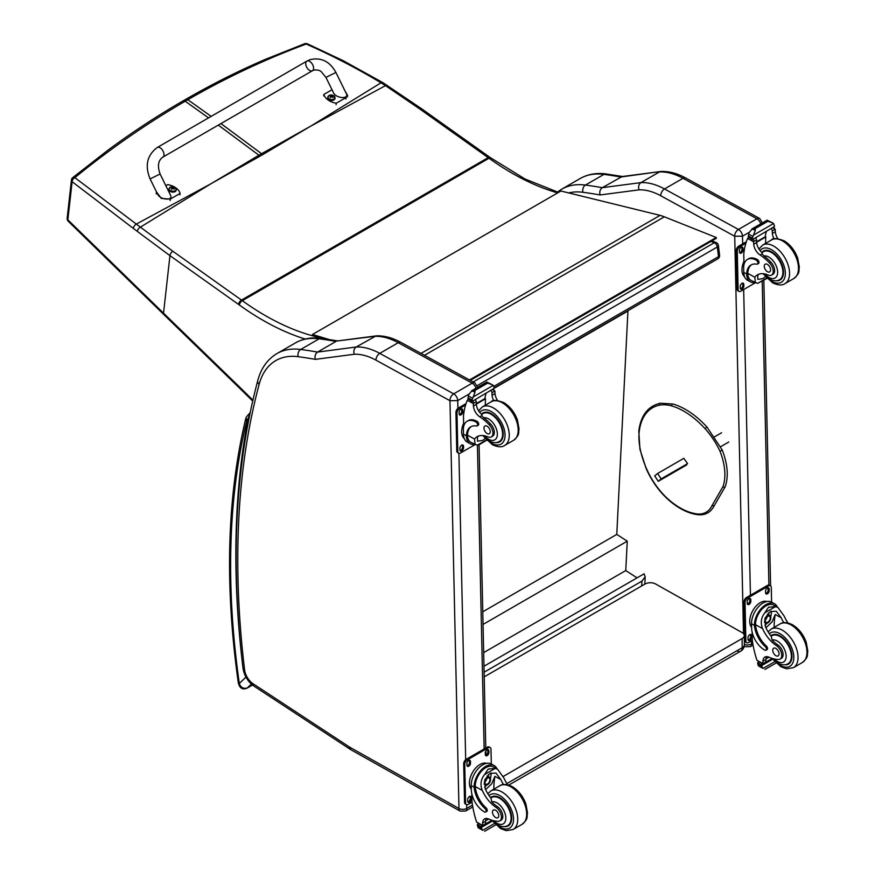 <?xml version="1.0" encoding="UTF-8"?>
<svg xmlns="http://www.w3.org/2000/svg" width="875" height="875" viewBox="0 0 875 875"><rect width="100%" height="100%" fill="white"/><g stroke="black" fill="none" stroke-linecap="round" stroke-linejoin="round"><path stroke-width="1.31" d="M309.75 126.711L262.773 154.591A148.017 85.455 60 0 1 261.57 153.716L311.008 125.989L380.997 82.808C357.011 68.37 332.073 55.453 306.206 44.056A3.708 1.75 -65.8 0 1 307.431 43.837A3.708 1.75 -65.8 0 1 307.453 43.848A3.708 3.708 0 0 0 304.588 43.75A3.708 2.188 69.2 0 1 306.206 44.056C265.694 59.052 226.231 77.602 187.83 99.706L185.719 99.367C211.63 84.405 238.131 71.094 265.234 59.423L304.598 43.75A3.708 2.188 69.2 0 0 304.566 43.761M387.253 85.378A3.708 1.783 123.1 0 0 387.209 85.356A3.708 1.783 123.1 0 0 385.492 85.63L380.997 82.808A3.708 1.859 121 0 1 382.703 82.534L343.164 60.67L307.431 43.837M212.013 183.148L260.148 156.1A148.017 85.455 60 0 1 258.945 155.236L210.755 183.87L136.314 224.088L74.834 177.647A3.708 2.395 129.1 0 0 72.122 181.705L133.361 228.408A145.173 65.909 56.6 0 1 137.331 231.416L169.947 255.642L238.547 304.423A144.758 83.573 60 0 1 239.378 305.014A266.525 153.869 -120 0 0 305.178 339.041M208.534 117.884L185.205 101.227L183.094 100.877C157.412 115.708 132.431 132.092 108.15 150.019L72.767 177.603A3.708 2.056 51 0 1 74.834 177.647C110.075 148.903 146.869 123.43 185.205 101.227L187.83 99.706L211.159 116.375M319.364 337.345L319.178 337.444A3.708 2.669 102.8 0 0 318.434 338.045M558.534 192.412L524.956 178.97L490.022 157.434A3.708 1.881 125.4 0 0 488.173 157.62L241.467 300.07L172.878 251.289A3.708 1.881 -54.6 0 0 169.947 255.642L163.538 313.173L67.867 219.844A3.708 2.056 135.6 0 0 68.206 221.233L68.206 221.233A3.708 2.056 135.6 0 0 68.25 221.277M172.878 251.289L136.314 224.088A3.708 2.089 -53.7 0 0 133.361 228.408M710.97 241.402L714.306 242.736A3.708 2.439 -68.2 0 1 716.089 242.517L711.922 240.844M718.397 245.503A3.708 1.794 173 0 1 717.303 247.002L718.495 256.681A3.708 1.794 -7 0 0 719.578 255.183L718.397 245.503A3.708 3.708 0 0 0 716.089 242.517M493.839 386.378L718.495 256.681A3.708 2.144 60 0 1 717.752 258.847A3.708 3.708 0 0 0 719.578 255.183M473.178 381.948L714.306 242.736A3.708 2.144 60 0 1 717.303 247.002L477.334 385.547M483.973 666.247L644.098 573.803L645.181 576.877L641.933 581.109L641.681 585.933M484.105 672.219L641.933 581.109M627.944 310.702L616.777 534.417L627.266 541.166L625.756 570.577L637.066 577.861M628.228 310.877L494.222 388.248M483.678 652.608L625.756 570.577M483.055 624.422L627.266 541.166M482.77 611.789L616.777 534.417M737.034 650.869A7.427 4.287 -120 0 0 740.677 651.186L740.677 651.186A7.427 4.287 -120 0 0 742.208 647.708L506.887 783.573M508.758 785.094L740.677 651.186A7.427 7.427 0 0 0 744.384 644.678A7.427 4.222 179.3 0 1 742.208 647.708L742.109 638.553L503.202 776.486M484.214 676.856L645.006 584.019A7.427 4.222 179.3 0 1 655.506 583.942L742.109 632.581A7.427 4.222 179.3 0 1 744.275 635.523A7.427 4.222 179.3 0 1 742.109 638.553M470.291 380.373L716.341 238.306L716.242 237.497L664.333 216.814A59.391 34.289 -120 0 0 660.067 215.37L560.941 191.012L312.463 334.491L328.923 339.434M323.87 338.691L312.627 335.322L312.463 334.491M469.514 379.947L716.242 237.497M704.955 428.564A72.133 41.65 60 0 0 671.737 405.945A54.283 31.336 60 0 0 659.586 405.158A66.248 38.248 60 0 0 639.198 431.856A54.283 31.336 60 0 0 640.314 449.608A65.045 37.559 60 0 0 646.483 468.639A54.283 31.336 60 0 0 669.014 499.898A64.553 37.275 -120 0 0 694.597 513.505L695.877 514.194L694.597 513.505A38.883 22.455 60 0 0 711.988 505.63L714.219 505.684C710.336 513.209 704.025 516.086 695.275 514.303C686.591 512.564 677.852 507.927 669.091 500.38C659.466 491.903 651.831 481.316 646.188 468.628L639.942 449.323L638.794 431.134C640.784 415.472 647.948 406.164 660.297 403.222L673.105 404.042C684.808 407.586 696.084 415.253 706.967 427.066L704.955 428.564A54.283 31.336 60 0 1 720.005 451.216A49.569 28.623 60 0 1 722.991 486.609A1.389 1.017 19.6 0 0 725.288 486.511C728.656 476.252 727.65 464.133 722.28 450.133L720.005 451.216L722.28 450.133A1.389 1.389 0 0 0 722.247 450.056L706.967 427.066M687.575 463.63L661.161 478.877L658.263 481.316L654.697 475.913L657.606 473.473L683.812 458.336L687.553 463.575L684.447 466.189M658.263 481.316L686.689 464.909M679.481 468.683L682.161 467.02L679.481 468.683M657.606 473.473L661.161 478.877M734.672 236.228L742.492 236.195A5.567 3.216 -120 0 0 738.456 229.447L756.93 218.772A5.491 3.248 118.7 0 1 759.675 218.498L685.738 178.019C677.283 173.381 669.058 171.194 661.052 171.456L622.081 176.553L602.306 187.677A745.555 430.456 -120 0 0 585.441 185.062A5.491 4.102 97.5 0 0 582.958 192.292A740.064 427.284 60 0 1 600.097 194.961C599.309 191.767 600.042 189.339 602.306 187.677L640.97 182.602L659.455 171.938A74.233 42.853 60 0 1 682.992 178.292L664.519 188.967A74.233 42.853 -120 0 0 640.97 182.602C638.728 184.264 638.083 186.681 639.023 189.853A68.742 39.692 60 0 1 660.734 195.748L734.672 236.228A5.491 3.248 -61.3 0 1 738.456 229.447L664.519 188.967A5.491 3.248 118.7 0 0 660.734 195.748M660.767 171.489L620.791 177.002A745.555 430.456 60 0 0 603.914 174.387L585.441 185.062A96.502 55.716 -120 0 0 561.717 189.175L580.202 178.511A96.502 55.716 60 0 1 603.914 174.387A5.491 4.102 97.5 0 1 606.036 173.939L623.077 176.586M449.914 400.63A5.491 3.248 -61.3 0 1 453.698 393.848L379.761 353.369A74.233 42.853 -120 0 0 356.213 347.003C353.97 348.666 353.325 351.083 354.266 354.255A68.742 39.692 60 0 1 375.977 360.15L449.969 400.717L457.734 400.597A5.567 3.216 -120 0 0 453.698 393.848L472.172 383.184A5.491 3.248 118.7 0 1 474.917 382.9L400.969 342.42C392.525 337.783 384.3 335.595 376.294 335.869L337.323 340.966L374.697 336.339A74.233 42.853 60 0 1 398.234 342.705L472.172 383.184A5.567 3.216 60 0 1 475.956 388.281M376.009 335.891L356.213 347.003L317.548 352.078L336.022 341.414A745.555 430.456 60 0 0 319.156 338.8A5.491 4.102 97.5 0 1 321.278 338.341L338.319 340.988M449.969 400.717L458.981 808.511L350.098 747.414A13.07 7.547 60 0 1 349.344 746.955L253.072 683.747A13.07 7.547 60 0 1 244.573 669.758A887.152 512.203 60 0 1 259.175 384.267A91.011 52.544 60 0 1 298.2 356.694A5.491 4.102 -82.5 0 1 300.683 349.464A745.555 430.456 -120 0 1 317.548 352.078C315.284 353.741 314.552 356.169 315.339 359.363L354.266 354.255M783.792 622.705A25.878 14.941 60 0 1 781.211 617.783L776.245 611.231L770.295 611.57L765.1 618.023L765.494 626.861A25.878 14.941 60 0 0 771.28 636.42L772.067 640.03A25.878 14.941 60 0 0 777.711 644.809L776.355 645.597A25.878 14.941 60 0 1 762.552 628.567C760.331 622.825 761.097 617.553 764.837 612.752L768.534 607.217L775.436 606.637L764.837 612.752M775.436 606.637L777.853 607.37L784.153 616.087A25.878 14.941 -120 0 0 787.981 622.967M765.953 650.234L767.058 649.589A2.33 1.345 60 0 0 766.336 646.002A21.033 12.141 60 0 1 755.552 624.728L755.541 623.634L754.436 624.269A16.833 9.964 -61.3 0 1 761.841 607.884A16.833 9.964 -61.3 0 1 774.419 603.717L771.52 602.131A16.833 9.964 118.7 0 0 758.527 606.747A16.833 9.964 118.7 0 0 751.527 623.766L751.625 628.031A18.222 10.522 -120 0 0 764.837 650.136A2.33 1.345 -120 0 0 765.953 650.234A2.33 1.345 -120 0 0 765.242 646.636A21.033 12.141 -120 0 1 754.458 625.373L751.527 623.766M754.436 624.269L754.458 625.373M774.419 603.717A16.833 9.964 -61.3 0 1 777.339 607.097M766.62 656.622A9.548 5.513 60 0 0 765.877 659.488A52.598 30.373 60 0 0 765.866 661.97A1.75 1.006 60 0 1 765.505 662.812L763 664.256L756.952 660.319A78.914 45.555 60 0 1 752.292 639.866L752.128 632.056M774.692 661.719L763.044 668.445L761.742 666.269A6.245 3.609 60 0 1 761.906 665.459L757.717 662.67L758.877 662.003M757.717 662.67L757.619 663.119A6.245 3.609 60 0 1 757.827 664.125L758.614 666.017L763.044 668.445M755.541 623.634A15.28 9.045 -61.3 0 1 762.289 608.825A15.28 9.045 -61.3 0 1 773.664 605.084L777.853 607.37M774.102 627.386A99.739 57.586 60 0 1 775.206 614.491L772.111 621.841L765.931 627.834M771.225 611.1A11.123 6.584 -61.3 0 1 770.711 616.634M767.134 623.164A11.123 6.584 -61.3 0 1 764.903 625.286M768.611 612.795A7.427 4.397 -61.3 0 1 768.688 614.819M768.994 657.18L765.909 658.962M750.936 614.677L751.811 612.544M776.355 645.597A8.181 4.725 60 0 1 781.375 652.816A8.181 4.725 60 0 1 780.041 659.116A8.181 4.725 60 0 1 778.127 659.477A40.917 23.625 60 0 1 768.95 657.169A9.548 5.513 60 0 0 764.914 657.07A9.548 5.513 60 0 0 762.934 661.183A52.598 30.373 60 0 0 762.934 663.589A1.859 1.137 -59.4 0 0 762.934 663.666L765.866 661.97M751.614 627.397A15.28 9.045 -61.3 0 1 753.036 610.203A15.28 9.045 -61.3 0 1 766.948 601.508M752.358 640.369L748.584 642.545A3.708 2.198 -61.3 0 1 746.725 642.742L745.675 642.163A3.708 2.198 -61.3 0 1 744.833 640.423L743.991 602.066A3.708 2.198 -61.3 0 1 746.55 597.483L767.539 585.353A3.708 2.198 -61.3 0 1 769.388 585.167L770.438 585.747A3.708 2.198 -61.3 0 1 771.28 587.486L771.608 602.175M746.725 642.742A3.708 2.198 -61.3 0 1 745.883 640.992L745.041 602.634A3.708 2.198 -61.3 0 1 747.6 598.052L768.589 585.933A3.708 2.198 -61.3 0 1 770.438 585.747M765.581 592.714L765.548 591.183A2.548 1.509 -61.3 0 1 766.609 588.602A2.548 1.509 -61.3 0 1 768.578 587.902A2.548 1.509 -61.3 0 1 769.158 589.105L769.191 590.636A2.548 1.509 -61.3 0 1 768.13 593.217A2.548 1.509 -61.3 0 1 766.161 593.917A2.548 1.509 -61.3 0 1 765.581 592.714M747.217 603.323L747.184 601.792A2.548 1.509 -61.3 0 1 748.245 599.211A2.548 1.509 -61.3 0 1 750.214 598.511A2.548 1.509 -61.3 0 1 750.794 599.703L750.827 601.245A2.548 1.509 -61.3 0 1 749.766 603.827A2.548 1.509 -61.3 0 1 747.797 604.527A2.548 1.509 -61.3 0 1 747.217 603.323M748.016 639.384L747.972 637.853A2.548 1.509 -61.3 0 1 749.033 635.272A2.548 1.509 -61.3 0 1 751.002 634.572A2.548 1.509 -61.3 0 1 751.581 635.764L751.625 637.295A2.548 1.509 -61.3 0 1 750.564 639.877A2.548 1.509 -61.3 0 1 748.595 640.577A2.548 1.509 -61.3 0 1 748.016 639.384M767.955 587.803A2.548 1.509 -61.3 0 1 768.108 588.525L768.141 590.056A2.548 1.509 -61.3 0 1 765.745 593.447M749.58 598.402A2.548 1.509 -61.3 0 1 749.744 599.134L749.777 600.666A2.548 1.509 -61.3 0 1 747.37 604.056M750.378 634.463A2.548 1.509 -61.3 0 1 750.531 635.184L750.575 636.727A2.548 1.509 -61.3 0 1 748.169 640.106M765.362 619.97A3.5 2.078 118.7 0 0 767.069 616.864M765.275 620.725A3.5 2.078 118.7 0 0 766.073 622.333A3.5 2.078 118.7 0 0 769.573 620.255A3.5 2.078 118.7 0 0 769.431 616.186A3.5 2.078 118.7 0 0 767.648 616.383M765.275 620.922A3.795 2.242 118.7 0 0 768.075 622.486A3.795 2.242 118.7 0 0 770.634 617.717A3.795 2.242 118.7 0 0 767.747 616.317A3.795 2.242 118.7 0 0 765.275 620.834A3.795 2.242 118.7 0 0 765.275 620.922M765.089 621.031A4.058 2.406 118.7 0 0 768.184 622.628A4.058 2.406 118.7 0 0 770.831 617.805A4.058 2.406 118.7 0 0 767.922 616A4.058 2.406 118.7 0 0 765.089 621.031M770.82 617.695A4.353 2.57 118.7 0 0 770.831 617.575A4.353 2.57 118.7 0 0 769.836 615.442A4.353 2.57 118.7 0 0 766.478 616.634A4.353 2.57 118.7 0 0 764.673 621.031A4.353 2.57 118.7 0 0 765.658 623.077A4.353 2.57 118.7 0 0 767.998 622.759A4.353 2.57 118.7 0 0 768.086 622.694M770.842 635.852A16.702 9.647 60 0 1 771.848 635.119A16.702 9.647 60 0 1 779.887 635.775A16.702 9.647 60 0 1 791.044 650.464A16.702 9.647 60 0 1 788.55 664.048A16.702 9.647 60 0 1 784.689 664.781M777.711 644.809A8.181 4.725 60 0 1 782.731 652.028A8.181 4.725 60 0 1 781.408 658.328L780.041 659.116M775.983 655.747A4.452 2.57 -120 0 0 778.127 655.922A4.452 2.57 -120 0 0 778.127 650.77A4.452 2.57 -120 0 0 773.675 648.2A4.452 2.57 -120 0 0 773.008 651.82A4.452 2.57 -120 0 0 775.983 655.747M754.906 282.527A16.833 9.964 -61.3 0 1 750.477 281.881A16.833 9.964 -61.3 0 1 746.714 275.034L747.819 274.389A15.28 9.045 -61.3 0 0 751.231 280.514L757.564 283.402L766.642 278.162M755.409 282.811L754.786 277.2A25.878 14.941 60 0 1 757.411 274.881A25.878 14.941 60 0 1 768.163 275.045A8.181 4.725 60 0 0 771.553 275.1A8.181 4.725 60 0 0 769.355 262.795L770.722 262.008A8.181 4.725 60 0 1 772.92 274.312L771.553 275.1M758.964 274.17A25.878 14.941 -120 0 0 757.717 275.505L757.794 279.377L762.934 278.589L765.384 276.784M746.714 275.034L746.681 274.006A21.033 12.141 -120 0 1 751.034 264.972A21.033 12.141 -120 0 1 756.787 264.173A2.33 1.345 -120 0 0 757.422 264.075A2.33 1.345 -120 0 0 757.772 262.183A2.33 1.345 -120 0 0 756.208 260.137A18.222 10.522 -120 0 0 747.436 259.416A18.222 10.522 -120 0 0 743.662 268.144L743.761 272.409A16.833 9.964 118.7 0 0 747.578 280.295L750.477 281.881M757.564 283.402L766.916 278.447M744.002 264.578L743.772 254.253A78.914 45.555 60 0 1 747.633 238.47L748.388 237.497M769.355 262.795A40.917 23.625 60 0 0 760.058 254.986A9.548 5.513 60 0 1 753.725 244.213A52.598 30.373 60 0 1 753.605 241.741A1.859 1.137 -59.7 0 1 753.605 241.653L753.648 238.766M753.605 241.653L756.536 239.958A1.75 1.006 -120 0 0 755.387 237.902M752.391 239.63L748.202 236.841A6.245 3.609 -120 0 0 748.366 236.031L749.033 232.717L752.423 228.703L755.092 228.692L755.344 230.3L753.462 235.145L773.544 223.552L774.331 225.444A6.245 3.609 -120 0 0 774.528 226.461L752.391 239.63L774.528 226.461M767.102 220.227L772.647 222.895L767.911 221.298L767.102 220.227L770.022 221.823M773.544 223.552L772.647 222.895M747.436 259.416L748.541 258.781A18.222 10.522 60 0 1 757.312 259.492A2.33 1.345 60 0 1 758.866 261.548A2.33 1.345 60 0 1 758.527 263.441L757.422 264.075M747.819 274.389L747.786 273.372A21.033 12.141 60 0 1 751.603 264.677M756.645 242.255L765.844 236.95A99.739 57.586 -120 0 0 765.592 243.381M765.166 236.578L765.844 236.95M756.612 241.752L765.122 236.841A70.733 40.841 -120 0 1 766.402 231.536M756.536 239.958A52.598 30.373 -120 0 0 756.656 242.517A9.548 5.513 -120 0 0 762.212 252.733L762.114 253.805L763.919 255.938A40.917 23.625 60 0 1 770.722 262.008M748.366 236.031L752.281 238.175L753.462 235.145M743.17 263.309L743.925 261.319M752.281 238.175A6.245 3.609 -120 0 0 752.489 239.181M767.167 220.15L751.866 228.988L755.344 230.3M774.069 238.919A9.548 5.513 -120 0 1 772.384 233.428A52.598 30.373 -120 0 1 772.264 230.88L775.206 229.173A1.859 1.061 -63.2 0 1 775.206 229.261A52.598 30.373 -120 0 0 775.327 231.733A9.548 5.513 -120 0 0 777.886 238.678M775.206 229.173L772.855 227.806M772.264 230.88A1.75 1.006 -120 0 0 771.116 228.812M744.592 276.784A15.28 9.045 -61.3 0 1 741.967 270.178A15.28 9.045 -61.3 0 1 743.936 261.428M755.366 282.778L740.808 291.189A3.708 2.198 -61.3 0 1 738.959 291.375A3.708 2.198 -61.3 0 1 738.117 289.636L737.275 251.278A3.708 2.198 -61.3 0 1 739.823 246.684L745.872 243.195M743.816 284.397L743.848 285.939A2.548 1.509 -61.3 0 1 742.788 288.509A2.548 1.509 -61.3 0 1 740.819 289.209A2.548 1.509 -61.3 0 1 740.239 288.017L740.206 286.486A2.548 1.509 -61.3 0 1 741.267 283.905A2.548 1.509 -61.3 0 1 743.236 283.205A2.548 1.509 -61.3 0 1 743.816 284.397L742.766 283.828L742.798 285.359A2.548 1.509 -61.3 0 1 740.403 288.739M743.017 248.347L743.05 249.878A2.548 1.509 -61.3 0 1 742 252.459A2.548 1.509 -61.3 0 1 740.02 253.159A2.548 1.509 -61.3 0 1 739.452 251.956L739.408 250.425A2.548 1.509 -61.3 0 1 740.469 247.844A2.548 1.509 -61.3 0 1 742.438 247.144A2.548 1.509 -61.3 0 1 743.017 248.347L741.967 247.767L742.011 249.298A2.548 1.509 -61.3 0 1 739.605 252.689M738.959 291.375L737.909 290.795A3.708 2.198 -61.3 0 1 737.067 289.056L736.225 250.698A3.708 2.198 -61.3 0 1 738.784 246.116L746.342 241.752M742.613 283.095A2.548 1.509 -61.3 0 1 742.766 283.828M741.814 247.045A2.548 1.509 -61.3 0 1 741.967 247.767M776.202 280.777A16.702 9.647 -120 0 0 780.062 280.033A16.702 9.647 -120 0 0 780.062 260.739A16.702 9.647 -120 0 0 763.35 251.103A16.702 9.647 -120 0 0 761.808 252.405M767.331 264.359A4.452 2.57 -120 0 0 765.188 264.184A4.452 2.57 -120 0 0 765.188 269.325A4.452 2.57 -120 0 0 769.639 271.906A4.452 2.57 -120 0 0 770.306 268.275A4.452 2.57 -120 0 0 767.331 264.359M503.486 784.536A25.878 14.941 60 0 1 500.916 779.614L495.95 773.062L490 773.402L484.805 779.844L485.188 788.692A25.878 14.941 60 0 0 490.984 798.241L491.761 801.861A25.878 14.941 60 0 0 497.416 806.63L496.048 807.417A25.878 14.941 60 0 1 482.256 790.387C480.036 784.656 480.791 779.384 484.542 774.572L488.239 769.038L495.141 768.458L484.542 774.572M495.141 768.458L497.547 769.202L503.858 777.919A25.878 14.941 -120 0 0 507.686 784.798M485.658 812.055L486.763 811.42A2.33 1.345 60 0 0 486.041 807.833A21.033 12.141 60 0 1 475.256 786.559L475.245 785.466L474.141 786.1A16.833 9.964 -61.3 0 1 481.534 769.716A16.833 9.964 -61.3 0 1 494.123 765.537L491.225 763.952A16.833 9.964 118.7 0 0 478.22 768.567A16.833 9.964 118.7 0 0 471.231 785.597L471.33 789.852A18.222 10.522 -120 0 0 484.531 811.967A2.33 1.345 -120 0 0 485.658 812.055A2.33 1.345 -120 0 0 484.936 808.467A21.033 12.141 -120 0 1 474.152 787.194L471.231 785.597M474.141 786.1L474.152 787.194M494.123 765.537A16.833 9.964 -61.3 0 1 497.044 768.917M486.314 818.453A9.548 5.513 60 0 0 485.581 821.319A52.598 30.373 60 0 0 485.57 823.802A1.75 1.006 60 0 1 485.209 824.644L482.705 826.087L476.656 822.139A78.914 45.555 60 0 1 471.997 801.686L471.822 793.888M494.397 823.55L482.748 830.277L481.447 828.1A6.245 3.609 60 0 1 481.611 827.291L477.422 824.502L478.581 823.834M477.422 824.502L477.323 824.939A6.245 3.609 60 0 1 477.531 825.956L478.308 827.848L482.748 830.277M475.245 785.466A15.28 9.045 -61.3 0 1 481.994 770.656A15.28 9.045 -61.3 0 1 493.369 766.905L497.547 769.202M493.806 789.217A99.739 57.586 60 0 1 494.9 776.322L491.816 783.672L485.636 789.666M490.93 772.931A11.123 6.584 -61.3 0 1 490.405 778.466M486.828 784.995A11.123 6.584 -61.3 0 1 484.608 787.117M488.305 774.627A7.427 4.397 -61.3 0 1 488.392 776.639M488.698 819.011L485.614 820.794M470.641 776.508L471.516 774.364M496.048 807.417A8.181 4.725 60 0 1 501.069 814.647A8.181 4.725 60 0 1 499.745 820.947A8.181 4.725 60 0 1 497.82 821.297A40.917 23.625 60 0 1 488.655 818.989A9.548 5.513 60 0 0 484.619 818.902A9.548 5.513 60 0 0 482.639 823.014A52.598 30.373 60 0 0 482.628 825.409A1.859 1.137 -59.4 0 0 482.639 825.497L485.57 823.802M471.308 789.228A15.28 9.045 -61.3 0 1 472.741 772.034A15.28 9.045 -61.3 0 1 486.653 763.339M472.062 802.2L468.278 804.377A3.708 2.198 -61.3 0 1 466.43 804.562L465.38 803.994A3.708 2.198 -61.3 0 1 464.538 802.255L463.695 763.897A3.708 2.198 -61.3 0 1 466.244 759.303L487.244 747.184A3.708 2.198 -61.3 0 1 489.092 746.998L490.142 747.578A3.708 2.198 -61.3 0 1 490.984 749.317L491.312 764.006M466.43 804.562A3.708 2.198 -61.3 0 1 465.588 802.823L464.745 764.466A3.708 2.198 -61.3 0 1 467.294 759.883L488.294 747.764A3.708 2.198 -61.3 0 1 490.142 747.578M485.286 754.545L485.253 753.014A2.548 1.509 -61.3 0 1 486.314 750.433A2.548 1.509 -61.3 0 1 488.283 749.733A2.548 1.509 -61.3 0 1 488.862 750.925L488.895 752.467A2.548 1.509 -61.3 0 1 487.834 755.048A2.548 1.509 -61.3 0 1 485.866 755.748A2.548 1.509 -61.3 0 1 485.286 754.545M466.922 765.155L466.878 763.623A2.548 1.509 -61.3 0 1 467.939 761.042A2.548 1.509 -61.3 0 1 469.908 760.342A2.548 1.509 -61.3 0 1 470.488 761.534L470.52 763.066A2.548 1.509 -61.3 0 1 469.47 765.647A2.548 1.509 -61.3 0 1 467.491 766.347A2.548 1.509 -61.3 0 1 466.922 765.155M467.709 801.216L467.677 799.673A2.548 1.509 -61.3 0 1 468.738 797.092A2.548 1.509 -61.3 0 1 470.706 796.392A2.548 1.509 -61.3 0 1 471.286 797.595L471.319 799.127A2.548 1.509 -61.3 0 1 470.258 801.708A2.548 1.509 -61.3 0 1 468.289 802.408A2.548 1.509 -61.3 0 1 467.709 801.216M487.659 749.623A2.548 1.509 -61.3 0 1 487.812 750.356L487.845 751.888A2.548 1.509 -61.3 0 1 485.439 755.278M469.284 760.233A2.548 1.509 -61.3 0 1 469.438 760.966L469.481 762.497A2.548 1.509 -61.3 0 1 467.075 765.877M470.083 796.294A2.548 1.509 -61.3 0 1 470.236 797.016L470.269 798.547A2.548 1.509 -61.3 0 1 467.873 801.938M485.067 781.802A3.5 2.078 118.7 0 0 486.763 778.695M484.98 782.545A3.5 2.078 118.7 0 0 485.767 784.164A3.5 2.078 118.7 0 0 489.278 782.086A3.5 2.078 118.7 0 0 489.136 778.017A3.5 2.078 118.7 0 0 487.353 778.214M484.98 782.753A3.795 2.242 118.7 0 0 487.78 784.306A3.795 2.242 118.7 0 0 490.339 779.538A3.795 2.242 118.7 0 0 487.452 778.148A3.795 2.242 118.7 0 0 484.98 782.666A3.795 2.242 118.7 0 0 484.98 782.753M484.794 782.852A4.058 2.406 118.7 0 0 487.889 784.459A4.058 2.406 118.7 0 0 490.525 779.636A4.058 2.406 118.7 0 0 487.627 777.82A4.058 2.406 118.7 0 0 484.794 782.852M490.525 779.527A4.353 2.57 118.7 0 0 490.525 779.406A4.353 2.57 118.7 0 0 489.541 777.273A4.353 2.57 118.7 0 0 486.183 778.466A4.353 2.57 118.7 0 0 484.378 782.862A4.353 2.57 118.7 0 0 485.363 784.897A4.353 2.57 118.7 0 0 487.692 784.58A4.353 2.57 118.7 0 0 487.791 784.514M490.547 797.683A16.702 9.647 60 0 1 491.542 796.939A16.702 9.647 60 0 1 499.592 797.595A16.702 9.647 60 0 1 510.748 812.295A16.702 9.647 60 0 1 508.255 825.869A16.702 9.647 60 0 1 504.394 826.612M497.416 806.63A8.181 4.725 60 0 1 502.436 813.848A8.181 4.725 60 0 1 501.113 820.159L499.745 820.947M495.688 817.567A4.452 2.57 -120 0 0 497.831 817.742A4.452 2.57 -120 0 0 497.831 812.602A4.452 2.57 -120 0 0 493.38 810.031A4.452 2.57 -120 0 0 492.713 813.652A4.452 2.57 -120 0 0 495.688 817.567M474.6 444.358A16.833 9.964 -61.3 0 1 470.181 443.713A16.833 9.964 -61.3 0 1 466.419 436.855L467.523 436.22A15.28 9.045 -61.3 0 0 470.925 442.345L477.269 445.233L486.336 439.983M475.114 444.631L474.491 439.031A25.878 14.941 60 0 1 477.116 436.702A25.878 14.941 60 0 1 487.856 436.877A8.181 4.725 60 0 0 491.258 436.931A8.181 4.725 60 0 0 489.059 424.616L490.416 423.828A8.181 4.725 60 0 1 492.625 436.144L491.258 436.931M478.669 436.002A25.878 14.941 -120 0 0 477.422 437.325L477.498 441.197L482.639 440.42L485.089 438.616M466.419 436.855L466.386 435.838A21.033 12.141 -120 0 1 470.739 426.803A21.033 12.141 -120 0 1 476.481 425.994A2.33 1.345 -120 0 0 477.127 425.906A2.33 1.345 -120 0 0 477.477 424.014A2.33 1.345 -120 0 0 475.913 421.958A18.222 10.522 -120 0 0 467.141 421.247A18.222 10.522 -120 0 0 463.367 429.975L463.466 434.23A16.833 9.964 118.7 0 0 467.283 442.127L470.181 443.713M477.269 445.233L479.073 444.773L485.789 748.027M486.62 440.278L479.073 444.773M463.706 426.398L463.477 416.084A78.914 45.555 60 0 1 467.337 400.302L468.092 399.328M489.059 424.616A40.917 23.625 60 0 0 479.762 416.817A9.548 5.513 60 0 1 473.43 406.033A52.598 30.373 60 0 1 473.309 403.572A1.859 1.137 -59.7 0 1 473.309 403.473L473.342 400.597M473.309 403.473L476.241 401.778A1.75 1.006 -120 0 0 475.092 399.722M472.095 401.45L467.895 398.672A6.245 3.609 -120 0 0 468.059 397.863L468.738 394.548L472.128 390.534L474.797 390.523L475.048 392.131L473.167 396.977L493.248 385.383L494.025 387.275A6.245 3.609 -120 0 0 494.233 388.281L472.095 401.45L494.233 388.281M486.806 382.058L492.341 384.727L487.616 383.13L486.806 382.058L489.727 383.655M493.248 385.383L492.341 384.727M467.141 421.247L468.245 420.613A18.222 10.522 60 0 1 477.017 421.323A2.33 1.345 60 0 1 478.57 423.38A2.33 1.345 60 0 1 478.22 425.272L477.127 425.906M467.523 436.22L467.491 435.192A21.033 12.141 60 0 1 471.297 426.508M476.35 404.086L485.538 398.781A99.739 57.586 -120 0 0 485.297 405.213M484.87 398.409L485.538 398.781M476.317 403.572L484.816 398.661A70.733 40.841 -120 0 1 486.106 393.367M476.241 401.778A52.598 30.373 -120 0 0 476.361 404.338A9.548 5.513 -120 0 0 481.906 414.553L481.819 415.636L483.623 417.758A40.917 23.625 60 0 1 490.416 423.828M468.059 397.863L471.986 400.006L473.167 396.977M462.875 425.141L463.63 423.15M471.986 400.006A6.245 3.609 -120 0 0 472.183 401.012M486.872 381.981L471.57 390.819L475.048 392.131M493.773 400.75A9.548 5.513 -120 0 1 492.089 395.259A52.598 30.373 -120 0 1 491.969 392.7L494.911 391.005A1.859 1.061 -63.2 0 1 494.911 391.092A52.598 30.373 -120 0 0 495.031 393.564A9.548 5.513 -120 0 0 497.58 400.509M494.911 391.005L492.559 389.637M491.969 392.7A1.75 1.006 -120 0 0 490.809 390.644M464.297 438.605A15.28 9.045 -61.3 0 1 461.672 432.009A15.28 9.045 -61.3 0 1 463.63 423.248M475.07 444.609L460.513 453.009A3.708 2.198 -61.3 0 1 458.664 453.195A3.708 2.198 -61.3 0 1 457.822 451.456L456.98 413.098A3.708 2.198 -61.3 0 1 459.528 408.516L465.577 405.027M463.52 446.228L463.553 447.759A2.548 1.509 -61.3 0 1 462.492 450.341A2.548 1.509 -61.3 0 1 460.523 451.041A2.548 1.509 -61.3 0 1 459.944 449.848L459.911 448.306A2.548 1.509 -61.3 0 1 460.972 445.736A2.548 1.509 -61.3 0 1 462.941 445.036A2.548 1.509 -61.3 0 1 463.52 446.228L462.47 445.648L462.503 447.191A2.548 1.509 -61.3 0 1 460.097 450.57M462.722 410.167L462.755 411.709A2.548 1.509 -61.3 0 1 461.694 414.291A2.548 1.509 -61.3 0 1 459.725 414.98A2.548 1.509 -61.3 0 1 459.145 413.787L459.113 412.256A2.548 1.509 -61.3 0 1 460.173 409.675A2.548 1.509 -61.3 0 1 462.142 408.975A2.548 1.509 -61.3 0 1 462.722 410.167L461.672 409.598L461.705 411.13A2.548 1.509 -61.3 0 1 459.298 414.509M458.664 453.195L457.614 452.627A3.708 2.198 -61.3 0 1 456.772 450.887L455.93 412.53A3.708 2.198 -61.3 0 1 458.478 407.947L466.047 403.572M462.317 444.927A2.548 1.509 -61.3 0 1 462.47 445.648M461.519 408.866A2.548 1.509 -61.3 0 1 461.672 409.598M495.906 442.597A16.702 9.647 -120 0 0 499.756 441.853A16.702 9.647 -120 0 0 499.756 422.57A16.702 9.647 -120 0 0 483.055 412.923A16.702 9.647 -120 0 0 481.512 414.236M487.036 426.191A4.452 2.57 -120 0 0 484.892 426.016A4.452 2.57 -120 0 0 484.892 431.156A4.452 2.57 -120 0 0 489.344 433.727A4.452 2.57 -120 0 0 490.011 430.106A4.452 2.57 -120 0 0 487.036 426.191M157.292 147.481L306.873 61.097A5.567 3.216 60 0 1 307.212 60.944A5.567 3.216 60 0 1 312.594 64.597A5.567 3.216 60 0 1 312.441 70.744A5.567 3.216 60 0 1 312.102 70.897A5.567 3.216 60 0 1 306.72 67.244A5.567 3.216 60 0 1 306.873 61.097A5.567 3.216 60 0 1 307.212 60.944A5.567 3.216 60 0 1 312.594 64.597A5.567 3.216 60 0 1 312.441 70.744L162.859 157.128A5.567 3.216 60 0 0 163.012 150.981A5.567 3.216 60 0 0 157.631 147.328A5.567 3.216 60 0 0 157.292 147.481C147.066 155.181 144.67 165.659 150.106 178.927L160.103 174.005L170.483 195.136C173.644 200.966 160.202 200.069 157.653 194.272L150.106 178.927M165.845 185.708L167.727 184.625A15.302 9.8 -173.9 0 1 180.097 193.419L170.253 199.095L161.284 198.428L156.494 191.909M180.097 193.419L179.944 194.83M344.969 90.88L347.594 95.397L346.073 97.552L336.241 103.239A15.302 9.8 -173.9 0 1 323.87 94.445L332.008 89.742M325.927 77.383L333.484 92.728C336.022 98.525 349.475 99.422 346.303 93.592L335.923 72.461L325.927 77.383L321.289 71.75C320.097 70.186 315.23 69.18 312.441 70.744M323.87 94.445L323.717 95.867M336.241 103.239L336.087 104.661M176.236 189.897A3.653 2.341 -173.9 0 1 176.225 190.17A3.653 2.341 -173.9 0 1 172.353 192.106A3.653 2.341 -173.9 0 1 168.962 189.394A3.653 2.341 -173.9 0 1 169.017 189.131M169.378 188.027A3.653 2.341 6.1 0 0 169.017 188.869L170.188 187.239A3.522 2.253 -173.9 0 1 170.57 187.053L170.188 187.239A3.522 2.253 -173.9 0 0 170.198 190.422A3.522 2.253 -173.9 0 0 175.164 190.739A3.522 2.253 -173.9 0 0 175.153 187.534L176.28 189.634A3.653 2.341 6.1 0 0 176.116 188.748M174.191 188.945L173.884 189.12A1.805 1.148 -173.9 0 0 174.191 188.945L174.289 188.978A4.747 2.986 -115.9 0 0 173.677 188.256L173.677 187.611A4.747 2.122 -51.1 0 1 174.3 187.436A1.947 1.247 6.1 0 0 173.972 187.206A4.747 2.669 121.5 0 0 173.305 187.348L172.298 187.283A4.747 3.008 -116.3 0 0 171.588 187.053L171.675 187.162A1.805 1.148 -173.9 0 0 171.434 187.294M173.589 188.748L173.677 187.611M171.588 187.053A1.947 1.247 6.1 0 0 171.259 187.239A4.747 2.461 56.5 0 1 171.927 187.491L171.927 188.147A4.747 2.647 121.1 0 0 171.248 188.781A1.947 1.247 6.1 0 0 171.577 189.011A4.747 2.144 -50.7 0 1 172.288 188.409L173.305 188.475A4.747 2.472 56.1 0 1 173.972 189.164A1.947 1.247 6.1 0 0 174.289 188.978M171.927 187.491L171.905 188.716M171.894 188.628L171.894 189.405M335.005 98.208A3.653 2.341 -173.9 0 1 334.994 98.47A3.653 2.341 -173.9 0 1 331.122 100.406A3.653 2.341 -173.9 0 1 327.731 97.705A3.653 2.341 -173.9 0 1 327.786 97.442M334.994 98.47L333.922 95.845A3.522 2.253 -173.9 0 1 333.933 99.039A3.522 2.253 -173.9 0 1 328.967 98.733A3.522 2.253 -173.9 0 1 328.978 95.539A3.522 2.253 -173.9 0 1 329.339 95.353L327.786 97.169A3.653 2.341 6.1 0 0 331.177 99.881A3.653 2.341 6.1 0 0 335.048 97.945A3.653 2.341 6.1 0 0 334.884 97.048M332.686 97.42A1.805 1.148 -173.9 0 0 332.959 97.256L333.058 97.289A4.747 2.986 -115.9 0 0 332.445 96.567L332.445 95.911A4.747 2.122 -51.1 0 1 333.069 95.747A1.947 1.247 6.1 0 0 332.741 95.517A4.747 2.669 121.5 0 0 332.073 95.659L331.067 95.594A4.747 3.008 -116.3 0 0 330.345 95.364L330.444 95.473A1.805 1.148 -173.9 0 0 330.203 95.605M332.358 97.059L332.445 95.911M330.345 95.364A1.947 1.247 6.1 0 0 330.028 95.55A4.747 2.461 56.5 0 1 330.695 95.802L330.695 96.458A4.747 2.647 121.1 0 0 330.017 97.092A1.947 1.247 6.1 0 0 330.345 97.322A4.747 2.144 -50.7 0 1 331.056 96.72L332.073 96.786A4.747 2.472 56.1 0 1 332.73 97.475A1.947 1.247 6.1 0 0 333.058 97.289M330.695 95.802L330.673 97.027M330.662 96.939L330.662 97.716M242.834 666.794L242.834 666.816A894.502 516.447 -120 0 1 248.15 418.316L249.2 417.298M249.856 414.094L248.15 418.316A15.958 9.209 60 0 0 247.034 420.087A3.708 2.789 -156.6 0 1 246.258 417.102L245.722 418.72A3.708 2.592 13.6 0 0 246.706 421.105A11.134 6.431 60 0 1 247.034 420.087M252.438 685.005L247.308 687.958C243.414 689.052 240.745 687.575 239.312 683.517A3.708 1.728 171.9 0 1 238.263 682.522L238.263 682.522C239.553 688.177 242.484 690.047 247.056 688.155L252.47 685.027M311.008 125.989L385.492 85.63L419.584 108.839A3.708 1.881 125.4 0 1 421.422 108.653L382.703 82.534A3.708 1.859 121 0 1 382.747 82.556M210.755 183.87L140.383 227.15A3.708 1.98 -52.2 0 0 137.331 231.416M218.312 125.103L258.945 155.236L260.258 154.481L261.57 153.716L220.938 123.583M490.875 158.047A3.708 1.859 125.8 0 0 489.027 158.233A148.466 85.717 -120 0 0 488.173 157.62L419.584 108.839M557.681 192.905A262.817 151.736 60 0 1 489.027 158.233L242.32 300.683A148.466 85.717 -120 0 0 241.467 300.07A3.708 1.881 -54.6 0 0 238.547 304.423M260.148 156.1L262.773 154.591M183.094 100.877L185.719 99.367M320.633 338.264A3.708 2.144 -120 0 0 319.178 337.444A262.817 151.736 60 0 1 242.32 300.683A3.708 1.859 -54.2 0 0 239.378 305.014M252.886 400.116A921.703 532.12 60 0 1 243.819 391.18A152.173 87.85 -120 0 0 241.916 389.309L163.538 313.173A3.708 1.356 133.9 0 0 163.592 314.344A3.708 1.356 133.9 0 0 163.614 314.366M243.819 391.18A3.708 1.291 134.9 0 0 243.819 392.295L252.678 401.023M241.916 389.309A3.708 1.334 134.2 0 0 241.959 390.458L243.819 392.295M176.345 325.653A3.708 1.334 134.2 0 0 176.389 326.802L241.959 390.458M72.767 177.603A3.708 3.708 0 0 0 71.422 180.075A3.708 2.384 6.4 0 0 72.122 181.705L67.867 219.844A3.708 2.384 -173.6 0 1 67.167 218.214A3.708 3.708 0 0 0 68.206 221.233L176.389 326.802M424.495 355.294L664.333 216.814M421.017 353.402L660.067 215.37M714.634 436.767L721.612 432.742M728.744 442.017L720.595 446.72M711.988 505.63L722.991 486.609A1.389 1.083 30 0 0 725.244 486.609M671.737 405.945A1.389 0.973 -73.8 0 1 673.105 404.042M659.586 405.158A1.389 1.116 -101.2 0 1 660.297 403.222M639.198 431.856A1.389 0.897 -173.7 0 1 638.794 431.134M600.097 194.961L639.023 189.853M568.717 192.916A91.011 52.544 60 0 1 582.958 192.292M744.22 646.319L744.887 646.68A5.491 3.216 -60.7 0 1 744.264 646.133M744.887 646.68L750.356 646.658A5.567 3.216 -120 0 0 751.505 643.989A5.491 3.084 178.7 0 1 744.384 644.405M734.727 236.316L743.509 633.686M752.773 643.256L751.505 643.989L751.439 640.894M750.433 595.241L743.673 289.538M742.667 243.873L742.492 236.195L749.109 232.378M685.738 178.019A5.491 3.248 118.7 0 0 682.992 178.292L756.93 218.772A5.567 3.216 60 0 1 760.714 223.88M762.202 281.312L768.917 585.014M276.959 353.577L295.433 342.912A96.502 55.716 60 0 1 319.156 338.8L300.683 349.464A96.502 55.716 -120 0 0 276.959 353.577C267.455 359.286 261.056 368.288 257.753 380.603C235.277 465.336 230.355 561.192 242.998 668.172C244.213 675.719 247.855 681.702 253.947 686.098A5.491 2.942 123.3 0 1 253.072 683.747M477.433 445.233L484.148 748.978M400.969 342.42A5.491 3.248 118.7 0 0 398.234 342.705L379.761 353.369A5.491 3.248 -61.3 0 0 375.977 360.15M472.784 806.914L465.598 811.059A5.567 3.216 -120 0 0 466.747 808.391L472.478 805.088M457.909 408.352L457.734 400.597L468.814 394.198M458.981 808.511A5.491 3.084 -1.3 0 0 466.747 808.391L466.67 804.661M465.675 759.719L458.905 453.305M458.927 808.544A5.491 3.216 119.3 0 0 460.13 811.092L351.302 749.962A5.491 3.216 119.3 0 1 350.098 747.414M349.344 746.955A5.491 2.942 123.3 0 0 350.219 749.306L351.302 749.962M244.573 669.758A5.491 2.669 173.2 0 1 242.998 668.172M259.175 384.267A5.491 3.883 -165 0 1 257.753 380.603M298.2 356.694A740.064 427.284 60 0 1 315.339 359.363M758.242 665.514L762.202 667.68M766.336 646.002L765.242 646.636M775.206 614.491L781.211 617.783M757.827 664.125L761.742 666.269M759.041 662.091L757.991 662.692M772.078 658.514L765.866 662.102M762.552 664.016L761.502 664.617M765.877 659.488L762.934 661.183M756.952 660.319L762.934 663.589M772.636 659.269L761.906 665.459M755.552 624.728L762.552 628.567M745.041 602.634L743.991 602.066M747.6 598.052L746.55 597.483M769.191 590.636L768.141 590.056M769.158 589.105L768.108 588.525M750.827 601.245L749.777 600.666M750.794 599.703L749.744 599.134M751.625 637.295L750.575 636.727M751.581 635.764L750.531 635.184M745.883 640.992L744.833 640.423M768.589 585.933L767.539 585.353M769.333 633.773A19.305 11.145 60 0 1 779.844 633.62A19.305 11.145 60 0 1 793.341 661.402A19.305 11.145 60 0 1 772.833 658.602M790.814 624.805A22.269 12.862 60 0 1 805.689 644.394A22.269 12.862 60 0 1 802.353 662.506C809.178 656.523 806.827 655.473 807.833 651.186L806.214 642.206C803.272 634.277 798.634 628.425 792.291 624.652C786.855 622.202 782.786 621.961 780.084 623.93A22.269 12.862 60 0 1 790.814 624.805M780.084 623.93L771.159 629.081A22.269 12.862 60 0 1 781.889 629.956A22.269 12.862 60 0 1 796.764 649.545A22.269 12.862 60 0 1 793.428 667.658L786.592 668.817L780.883 666.739L771.936 658.328M772.067 640.03A12.469 7.197 60 0 1 785.652 652.728A12.469 7.197 60 0 1 777.547 661.555A12.469 7.197 60 0 1 774.189 658.952M774.167 634.375L771.848 635.709A16.188 9.341 60 0 1 788.036 645.05A16.188 9.341 60 0 1 788.036 663.742L790.355 662.397M746.681 274.006L743.761 272.409M747.633 238.47L753.605 241.741M755.092 228.692L767.911 221.298M756.208 260.137L757.312 259.492M748.705 234.15L752.675 236.327M754.513 228.386L767.331 220.981M760.058 254.986L762.114 253.805M753.725 244.213L756.656 242.517M772.384 233.428L775.327 231.733M747.786 273.372L754.786 277.2M743.848 285.939L742.798 285.359M743.05 249.878L742.011 249.298M739.823 246.684L738.784 246.116M737.275 251.278L736.225 250.698M738.117 289.636L737.067 289.056M763.952 274.061A19.305 11.145 -120 0 0 772.056 281.52A19.305 11.145 -120 0 0 783.53 264.512A19.305 11.145 -120 0 0 760.069 250.611M763.022 273.7L772.734 282.909C778.17 285.37 782.239 285.611 784.941 283.642A22.269 12.862 -120 0 0 784.941 257.928A22.269 12.862 -120 0 0 762.672 245.066L758.909 248.981M784.941 283.642L793.866 278.491A22.269 12.862 -120 0 0 793.866 252.777A22.269 12.862 -120 0 0 771.597 239.914L762.672 245.066M763.919 255.938A12.469 7.197 60 0 1 777.23 268.986A12.469 7.197 60 0 1 769.059 277.539A12.469 7.197 60 0 1 764.794 273.952M762.07 252.623L763.361 251.694A16.188 9.341 60 0 1 779.548 261.034A16.188 9.341 60 0 1 779.548 279.727C776.727 281.302 773.511 281.148 769.902 279.278L763.733 273.766M477.947 827.345L481.906 829.511M486.041 807.833L484.936 808.467M494.9 776.322L500.916 779.614M477.531 825.956L481.447 828.1M478.734 823.922L477.695 824.523M491.772 820.345L485.57 823.922M482.245 825.847L481.206 826.448M485.581 821.319L482.639 823.014M476.656 822.139L482.628 825.409M492.341 821.1L481.611 827.291M475.256 786.559L482.256 790.387M464.745 764.466L463.695 763.897M467.294 759.883L466.244 759.303M488.895 752.467L487.845 751.888M488.862 750.925L487.812 750.356M470.52 763.066L469.481 762.497M470.488 761.534L469.438 760.966M471.319 799.127L470.269 798.547M471.286 797.595L470.236 797.016M465.588 802.823L464.538 802.255M488.294 747.764L487.244 747.184M489.038 795.594A19.305 11.145 60 0 1 499.548 795.452A19.305 11.145 60 0 1 513.045 823.233A19.305 11.145 60 0 1 492.537 820.433M510.519 786.636A22.269 12.862 60 0 1 525.394 806.225A22.269 12.862 60 0 1 522.058 824.327C528.883 818.355 526.531 817.305 527.538 813.006L525.919 804.038C522.977 796.108 518.339 790.256 511.995 786.483C506.559 784.033 502.491 783.792 499.789 785.761A22.269 12.862 60 0 1 510.519 786.636M499.789 785.761L490.864 790.913A22.269 12.862 60 0 1 501.594 791.787A22.269 12.862 60 0 1 516.469 811.377A22.269 12.862 60 0 1 513.133 829.478L506.297 830.648L500.588 828.57L491.641 820.159M491.761 801.861A12.469 7.197 60 0 1 505.356 814.559A12.469 7.197 60 0 1 497.252 823.375A12.469 7.197 60 0 1 493.883 820.772M493.872 796.206L491.553 797.541A16.188 9.341 60 0 1 507.741 806.881A16.188 9.341 60 0 1 507.741 825.573L510.059 824.228M466.386 435.838L463.466 434.23M467.337 400.302L473.309 403.572M474.797 390.523L487.616 383.13M475.913 421.958L477.017 421.323M468.409 395.981L472.369 398.147M474.217 390.206L487.036 382.812M479.762 416.817L481.819 415.636M473.43 406.033L476.361 404.338M492.089 395.259L495.031 393.564M467.491 435.192L474.491 439.031M463.553 447.759L462.503 447.191M462.755 411.709L461.705 411.13M459.528 408.516L458.478 407.947M456.98 413.098L455.93 412.53M457.822 451.456L456.772 450.887M483.656 435.881A19.305 11.145 -120 0 0 491.761 443.352A19.305 11.145 -120 0 0 503.234 426.344A19.305 11.145 -120 0 0 479.773 412.442M482.727 435.52L492.439 444.741C497.875 447.191 501.944 447.442 504.645 445.462A22.269 12.862 -120 0 0 504.645 419.748A22.269 12.862 -120 0 0 482.377 406.897L478.614 410.812M504.645 445.462L513.57 440.311A22.269 12.862 -120 0 0 513.57 414.597A22.269 12.862 -120 0 0 491.302 401.745L482.377 406.897M483.623 417.758A12.469 7.197 60 0 1 496.934 430.817A12.469 7.197 60 0 1 488.764 439.37A12.469 7.197 60 0 1 484.498 435.772M481.775 414.455L483.066 413.525A16.188 9.341 60 0 1 499.253 422.866A16.188 9.341 60 0 1 499.253 441.558C496.431 443.133 493.216 442.98 489.606 441.109L483.438 435.597M170.253 199.095L170.1 200.517M346.073 97.552L345.92 98.973M168.962 189.394L169.017 188.869A3.653 2.341 6.1 0 0 172.408 191.57A3.653 2.341 6.1 0 0 176.28 189.634L176.225 190.17M172.298 187.283L172.134 188.169M173.305 187.348L173.283 188.453M328.147 96.337A3.653 2.341 6.1 0 0 327.786 97.169L327.731 97.705M331.067 95.594L330.903 96.48M332.073 95.659L332.052 96.764M245.93 677.086L239.312 683.517A788.725 455.372 60 0 1 246.706 421.105M251.322 684.053L247.308 687.958A3.708 2.144 60 0 1 247.056 688.144M490.022 157.434L421.433 108.653M67.167 218.214L71.422 180.075M494.145 387.942L717.752 258.847M645.181 576.877L644.809 584.139M744.384 644.678L744.275 635.523M714.186 505.739L725.189 486.741A1.389 1.389 0 0 0 725.288 486.511M557.43 192.084L561.717 189.175M759.675 218.498L762.573 223.202M580.202 178.511C587.847 174.191 596.466 172.67 606.036 173.939M770.591 585.845L763.842 280.361M750.356 646.658L753.08 645.083M474.917 382.9L477.816 387.614M295.433 342.912C303.089 338.592 311.697 337.072 321.278 338.341M485.942 755.114L485.855 751.045M465.598 811.059L460.13 811.092M350.219 749.306L253.947 686.098M764.98 669.419L776.016 663.053M769.836 615.442L767.353 614.086M765.658 623.077L764.433 622.398M802.353 662.506L793.428 667.658M768.108 631.87L771.159 629.081M771.105 636.202L771.848 635.709M772.877 658.612L778.389 663.294C781.988 665.164 785.203 665.317 788.036 663.742M774.43 228.2L773.281 227.566M793.866 278.491C800.691 272.508 798.339 271.458 799.345 267.17L797.727 258.191C794.839 250.381 790.278 244.573 784.044 240.767C776.847 238.153 772.702 237.858 771.597 239.914M765.68 250.359L763.361 251.694M781.867 278.381L779.548 279.727M484.684 831.25L495.709 824.884M489.541 777.273L487.058 775.917M485.363 784.897L484.127 784.23M522.058 824.327L513.133 829.478M487.812 793.702L490.864 790.913M490.809 798.033L491.553 797.541M492.581 820.444L498.094 825.125C501.692 826.995 504.908 827.148 507.741 825.573M494.134 390.031L492.975 389.397M513.57 440.311C520.395 434.339 518.044 433.289 519.05 428.991L517.431 420.022C514.544 412.212 509.972 406.405 503.748 402.598C496.552 399.973 492.395 399.689 491.302 401.745M485.384 412.191L483.066 413.525M501.572 440.213L499.253 441.558M156.22 193.878L156.373 192.467M160.103 174.005C157.248 165.987 158.167 160.366 162.859 157.128M347.441 96.819L347.594 95.397M306.873 61.097L310.089 59.642C321.202 57.138 329.809 61.414 335.923 72.461M175.153 187.534A4.747 4.747 0 0 0 170.57 187.053M173.48 187.808L173.327 188.497M172.134 187.786L172.134 188.53M333.922 95.845A4.747 4.747 0 0 0 329.339 95.353M332.248 96.119L332.095 96.808M330.903 96.097L330.903 96.83M246.258 417.102L250.305 412.431M245.722 418.72C227.03 496.825 224.547 584.752 238.263 682.522"/></g></svg>

